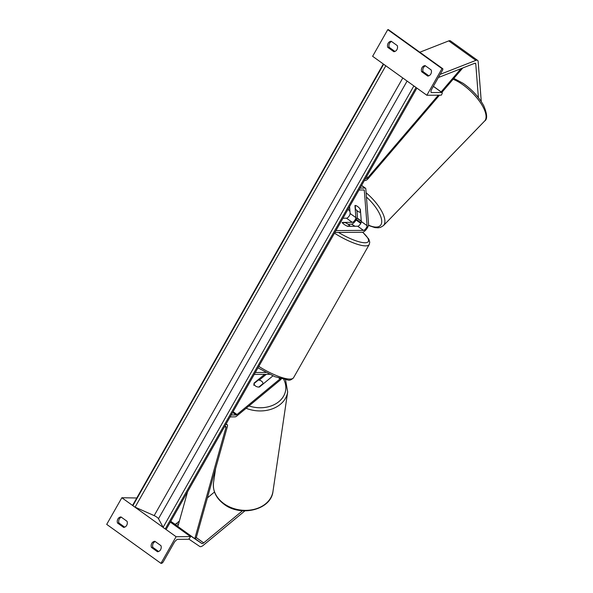 <?xml version="1.0" encoding="UTF-8"?>
<svg xmlns="http://www.w3.org/2000/svg" width="593" height="593" viewBox="0 0 593 593"><rect width="100%" height="100%" fill="white"/><g stroke="black" fill="none" stroke-linecap="round" stroke-linejoin="round"><path stroke-width="0.89" d="M264.641 374.353L254.041 383.122A4.522 3.447 6.5 0 0 254.041 383.641M253.797 385.302L254.049 383.597A4.522 3.491 8.4 0 0 255.568 386.058A4.522 3.447 6.5 0 0 259.467 387.021L272.928 375.873M280.319 378.653A3.165 1.208 -54.3 0 1 280.007 378.927L237.022 414.514A2.261 0.867 -54.3 0 1 236.103 414.959L231.181 414.996M254.227 374.428L269.533 374.316M255.309 372.523L265.842 372.448M281.282 378.934A5.419 2.075 -54.3 0 1 279.844 380.38L236.859 415.967A4.522 1.727 -54.3 0 1 235.028 416.864L230.099 416.901M259.2 380.172L266.242 374.339M154.862 541.29A4.522 4.018 -90.4 0 0 151.778 543.358A4.522 4.018 -90.4 0 0 151.408 547.383L157.508 551.764A4.522 4.018 89.6 0 0 160.97 545.679L154.862 541.29M158.598 551.497L152.846 547.369A4.522 4.018 89.6 0 1 153.224 543.351A4.522 4.018 89.6 0 1 155.218 541.55M133.114 505.836L121.847 497.735L106.71 524.375L160.955 563.35L176.084 536.709L190.516 536.606L189.975 537.554A2.031 0.778 -54.3 0 1 188.077 539.274L177.87 539.348A4.069 1.557 125.7 0 0 174.068 542.788L163.364 561.63A2.031 0.778 -54.3 0 1 161.466 563.343L160.955 563.35M134.611 506.911L163.312 527.533M164.817 528.615L176.084 536.709M117.503 523.019A4.522 4.018 -90.4 0 1 117.881 519.001A4.522 4.018 -90.4 0 1 120.965 516.933L127.065 521.314A4.522 4.018 89.6 0 1 123.603 527.407L117.503 523.019L118.948 523.011A4.522 4.018 89.6 0 1 119.319 518.994A4.522 4.018 89.6 0 1 121.32 517.185M118.948 523.011L124.693 527.14M121.847 497.735L136.775 497.994M170.332 522.107L190.516 536.606M151.408 547.383L152.846 547.369M345.23 222.634A4.522 1.119 -150.4 0 1 349.981 226.044L347.031 226.066A4.522 1.119 -150.4 0 1 342.287 222.657L345.23 222.634M242.5 510.758L203.673 542.899A3.617 1.386 -54.3 0 1 202.206 543.618A3.617 1.386 -54.3 0 1 201.842 543.522L173.638 524.479M214.488 492.012L207.394 497.883M179.375 521.077L176.551 523.411A3.617 1.386 -54.3 0 1 175.083 524.13A3.617 1.386 -54.3 0 1 174.72 524.034L170.762 521.351M244.916 510.862L203.406 545.226A7.227 2.765 -54.3 0 1 200.478 546.664A7.227 2.765 -54.3 0 1 199.745 546.464L188.73 539M170.369 522.048L173.675 524.427M262.944 384.145L263.025 383.597A4.522 3.491 8.4 0 0 261.506 381.136A4.522 3.491 8.4 0 0 258.289 380.083L254.049 383.597M263.025 383.597L258.844 387.059M478.395 97.608L475.771 63.918A3.617 1.386 125.7 0 0 475.497 63.325A3.617 1.386 125.7 0 0 475.119 63.214A3.617 1.386 125.7 0 0 474.63 63.318L438.375 77.527M481.271 101.566L478.158 61.576A7.227 2.765 125.7 0 0 477.602 60.39L450.487 40.902A7.227 2.765 125.7 0 0 449.724 40.68A7.227 2.765 125.7 0 0 448.753 40.895L419.822 52.228M477.602 60.39A7.227 2.765 125.7 0 0 476.846 60.167A7.227 2.765 125.7 0 0 475.875 60.382L440.169 74.37M355.259 205.474L355.474 209.003A4.522 1.772 44.1 0 0 357.957 211.353A4.522 1.772 44.1 0 0 360.329 212.309L360.574 212.057M355.207 205.526A4.522 1.772 44.1 0 1 357.579 206.483A4.522 1.727 45.5 0 1 360.366 209.403L361.307 221.523A3.165 1.208 -54.3 0 1 360.062 224.473A3.165 1.208 -54.3 0 1 357.712 226.237L347.609 226.311A4.522 1.119 -150.4 0 1 342.183 222.412L352.286 222.338A3.165 1.208 125.7 0 0 354.636 220.574A3.165 1.208 125.7 0 0 355.889 217.631L354.94 205.504A4.522 1.727 45.5 0 1 357.579 206.483M360.329 212.309L360.07 208.973M422.008 67.669A4.522 4.018 89.6 0 1 425.099 65.601L431.2 69.981A4.522 4.018 -90.4 0 1 427.738 76.074L421.638 71.686A4.522 4.018 89.6 0 1 422.008 67.669M425.448 65.853A4.522 4.018 -90.4 0 0 423.454 67.654A4.522 4.018 -90.4 0 0 423.083 71.679L428.828 75.808M388.608 29.895A2.031 0.778 125.7 0 0 388.482 29.709A2.031 0.778 125.7 0 0 388.267 29.65L387.755 29.657L372.619 56.291L426.864 95.265L441.288 95.162L441.829 94.213A2.031 0.778 125.7 0 0 442.089 92.567A2.031 0.778 125.7 0 0 441.874 92.508L431.674 92.582A4.069 1.557 -54.3 0 1 431.244 92.456A4.069 1.557 -54.3 0 1 431.763 89.165L442.46 70.33A2.031 0.778 125.7 0 0 442.719 68.684A2.031 0.778 125.7 0 0 442.511 68.625L441.993 68.625L426.864 95.265M387.755 29.657L441.993 68.625M388.111 43.311A4.522 4.018 89.6 0 1 391.195 41.236L397.295 45.624A4.522 4.018 -90.4 0 1 393.841 51.71L387.74 47.329A4.522 4.018 89.6 0 1 388.111 43.311M391.55 41.495A4.522 4.018 -90.4 0 0 389.557 43.296A4.522 4.018 -90.4 0 0 389.178 47.314L394.931 51.45M387.74 47.329L389.178 47.314M421.638 71.686L423.083 71.679M335.942 230.581L363.472 230.38A3.165 1.208 125.7 0 0 365.822 228.616A3.165 1.208 125.7 0 0 367.074 225.666L364.324 190.412A2.261 0.867 125.7 0 0 364.154 190.042A2.261 0.867 125.7 0 0 363.917 189.968L358.995 190.005M342.962 218.224L346.52 218.202A3.165 1.208 125.7 0 0 348.877 216.438A3.165 1.208 125.7 0 0 350.122 213.487L349.581 206.572M360.766 223.376L356.074 220.003A5.419 2.075 125.7 0 1 351.204 224.243L348.091 224.265M334.867 232.478L362.39 232.278A5.419 2.075 125.7 0 0 366.422 229.261A5.419 2.075 125.7 0 0 368.564 224.206L365.822 188.952A4.522 1.727 125.7 0 0 365.473 188.203A4.522 1.727 125.7 0 0 364.999 188.07L360.077 188.107M361.293 221.285L356.979 218.187A5.419 2.075 125.7 0 0 357.379 216.163L356.942 210.559M361.055 222.768L356.008 219.143L356.979 218.187M356.008 219.143L356.074 220.003M187.596 491.723L177.856 526.502L194.8 538.681L225.963 427.412A2.261 0.867 125.7 0 0 225.866 426.478A2.261 0.867 125.7 0 0 225.629 426.411L224.695 426.411M194.8 538.681L196.224 537.777L227.386 426.508A4.522 1.727 125.7 0 0 227.186 424.64A4.522 1.727 125.7 0 0 226.711 424.506L225.777 424.514M438.323 95.184L367.897 177.566A2.261 0.867 -54.3 0 1 366.415 178.582L365.481 178.589M439.495 95.177L368.297 178.456A4.522 1.727 -54.3 0 1 365.332 180.487L364.399 180.494M416.968 88.157L416.612 88.572M462.748 67.98L441.867 92.404M460.998 68.662L441.148 91.885M383.323 63.985L132.699 505.162L132.936 505.599A2.031 0.504 29.6 0 0 135.093 507.148L154.173 515.621A4.069 1.008 -150.4 0 1 158.487 518.719L163.142 527.296A2.031 0.504 29.6 0 0 165.299 528.852L166.262 529.275L416.886 88.098M383.886 64.392A2.031 0.504 29.6 0 0 385.391 65.467M414.092 86.089A2.031 0.504 29.6 0 0 415.589 87.171M233.071 411.675L237.022 414.514M279.073 378.252L280.007 378.927M232.619 412.461L236.103 414.959M258.793 366.385A30.05 7.464 29.6 0 0 289.984 379.075A30.05 7.464 29.6 0 0 293.565 377.719C291.615 379.698 289.858 380.498 288.309 380.113L274.789 376.659L257.962 367.853M362.768 232.234L368.75 239.038L369.758 242.174L369.231 244.524A30.05 7.464 -150.4 0 1 365.651 245.88A30.05 7.464 -150.4 0 1 334.459 233.19M338.507 232.456A27.789 6.901 29.6 0 0 365.036 242.759A27.789 6.901 29.6 0 0 362.627 232.263M354.822 226.259A27.789 6.901 29.6 0 0 351.634 224.184M176.551 523.411L178.352 524.709M196.276 537.584L203.673 542.899M174.72 524.034L177.907 526.325M194.964 538.577L201.842 543.522M272.98 491.389C271.157 510.032 240.217 517.348 223.65 503.924C216.015 498.016 212.642 490.908 213.532 482.606A30.05 23.201 8.4 0 0 223.509 503.338A30.05 23.201 8.4 0 0 254.026 509.372A30.05 23.201 8.4 0 0 272.98 491.389L287.672 391.966A30.05 23.201 -171.6 0 1 246.132 408.288M248.971 405.938A27.789 21.452 8.4 0 0 278.169 402.21A27.789 21.452 8.4 0 0 283.802 379.572M474.845 63.251L475.771 63.918M448.753 40.895L475.875 60.382M453.119 79.24A30.05 11.764 44.1 0 1 461.747 83.969A30.05 11.764 44.1 0 1 484.6 121.061L383.412 225.629A30.05 11.764 -135.9 0 0 366.118 192.769M366.444 197.009A27.789 10.882 44.1 0 1 381.699 220.789A27.789 10.882 44.1 0 1 368.49 225.14M361.27 221.019A27.789 10.882 44.1 0 1 357.09 217.868M349.937 211.108A27.789 10.882 44.1 0 1 348.15 209.084M388.267 29.65L442.511 68.625M433.35 86.378L441.874 92.508M430.992 92.093L431.674 92.582M361.307 221.523L367.074 225.666M363.717 189.975L364.324 190.412M350.122 213.487L355.889 217.631M346.52 218.202L352.286 222.338M357.712 226.237L363.472 230.38M361.515 185.565L364.999 188.07M226.052 424.032L226.711 424.506M224.658 426.471L225.963 427.412M365.755 178.108L366.415 178.582M366.593 176.632L367.897 177.566M416.027 87.482L165.299 528.852M383.664 64.229L132.936 505.599M385.821 65.779L135.093 507.148M402.795 77.972L154.173 515.621M407.109 81.071L158.487 518.719M413.87 85.933L163.142 527.296M354.955 226.259L351.731 224.154M369.231 244.524L293.565 377.719M213.532 482.606L215.607 468.566M285.567 379.898L287.672 391.966M453.845 78.387L463.111 83.324C472.169 89.706 479.055 97.185 483.755 105.762C487.268 114.152 487.55 119.252 484.6 121.061M368.423 225.436L374.88 227.593L377.986 227.831L380.417 227.43L383.412 225.629M359.514 220.003L357.023 218.061M349.959 211.404L348.054 209.262M442.089 92.567L433.387 86.311M442.719 68.684L388.482 29.709M365.473 188.203L361.597 185.416M227.186 424.64L226.133 423.884"/></g></svg>
